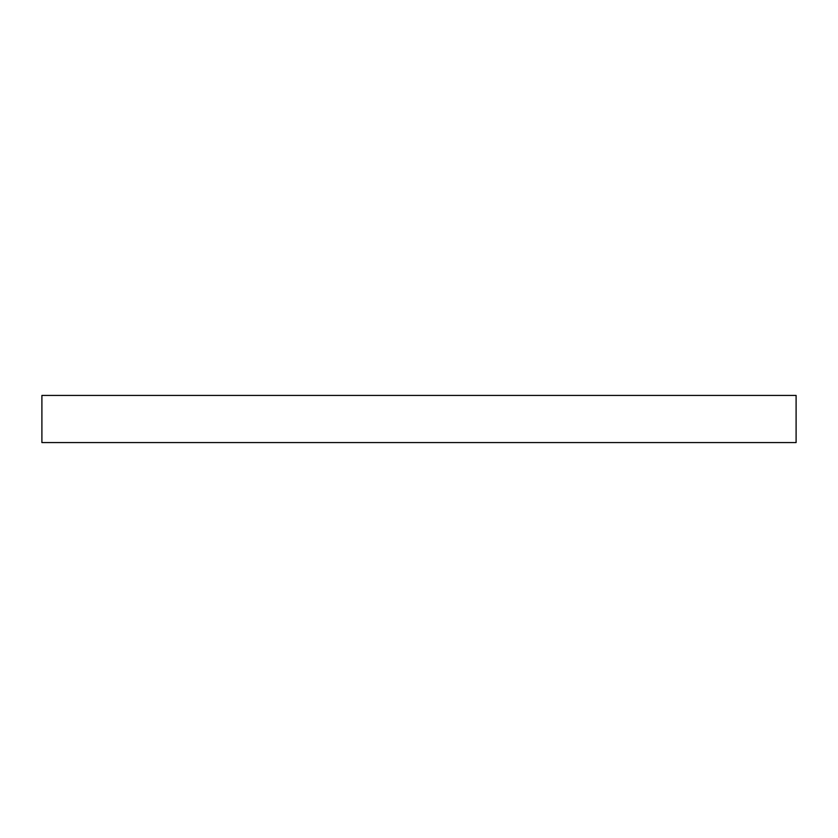 <?xml version="1.0" encoding="UTF-8"?>
<svg xmlns="http://www.w3.org/2000/svg" width="838" height="838" viewBox="0 0 838 838"><rect width="100%" height="100%" fill="white"/><g stroke="black" fill="none" stroke-linecap="round" stroke-linejoin="round"><path stroke-width="1.26" d="M796.1 442.569L41.9 442.569L796.1 442.569L796.1 395.431L41.9 395.431L41.9 442.569L41.9 395.431L796.1 395.431L796.1 442.569"/></g></svg>
